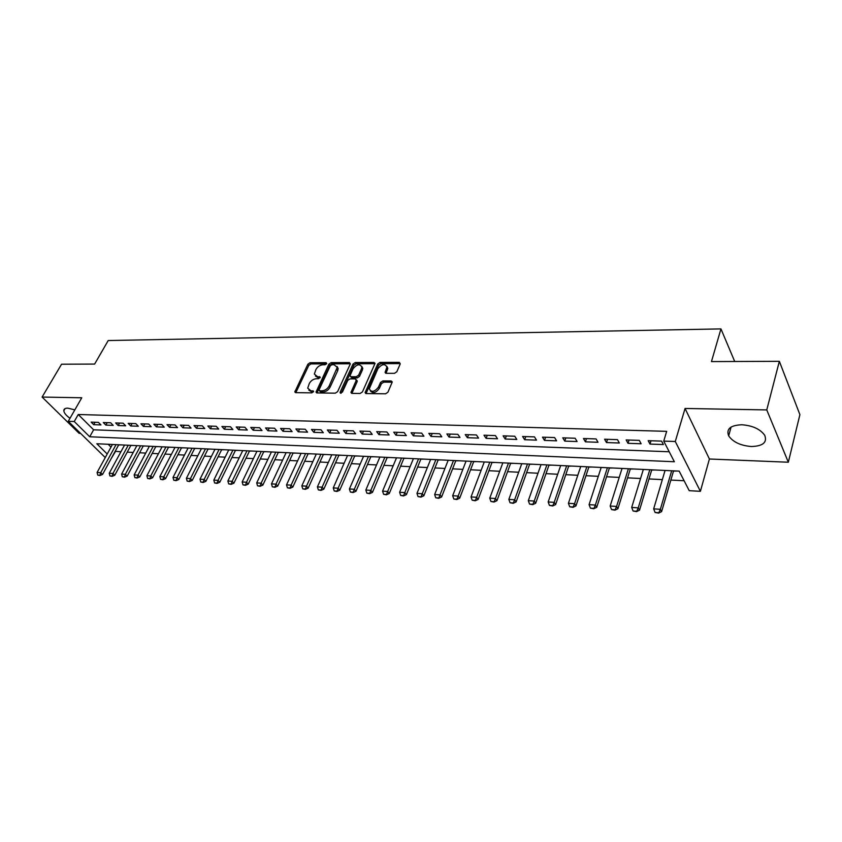 <?xml version="1.0" encoding="UTF-8"?>
<svg xmlns="http://www.w3.org/2000/svg" width="842" height="842" viewBox="0 0 842 842"><rect width="100%" height="100%" fill="white"/><g stroke="black" fill="none" stroke-linecap="round" stroke-linejoin="round"><path stroke-width="1.26" d="M326.654 363.702L326.075 362.66L310.056 362.734L307.856 364.218L294.837 391.898L295.774 392.667L311.887 392.867L313.571 391.298L310.793 390.709L307.719 388.151L309.298 383.52C310.972 380.595 313.35 378.984 316.434 378.711L318.539 378.721L320.213 377.174L317.434 376.595L314.35 374.069L315.908 369.543C317.56 366.649 319.928 365.06 323.002 364.754L325.096 364.754L326.654 363.702M741.802 424.768C730.424 425.273 726.046 428.978 728.667 435.861C733.024 442.071 740.592 445.618 751.359 446.523C762.978 446.155 767.43 442.397 764.694 435.251C760.179 429.062 752.548 425.568 741.802 424.768M74.833 409.865L67.823 408.149C65.118 408.128 63.782 409.002 63.813 410.77C64.097 413.022 66.16 415.527 69.991 418.295M394.488 373.332L396.814 371.775L400.245 363.891L399.266 362.355L380.016 362.428L377.721 363.976L365.112 392.614L366.186 393.561L385.562 393.803L387.92 392.225L392.267 381.952L391.162 380.952L382.847 380.91L380.51 382.468L378.416 387.225C374.416 392.025 371.385 392.572 369.301 388.857L377.879 368.701C381.879 363.944 384.899 363.418 386.941 367.112L385.089 372.353L386.173 373.322L394.488 373.332M779.345 361.313L799.9 414.643L788.333 462.226L766.767 409.917L779.345 361.313L711.458 361.586L720.952 328.906L108.218 340.536L94.63 364.081L61.561 364.218L42.1 397.066L81.769 397.771L68.265 421.316L74.243 421.516L78.243 414.506L666.675 431.346L663.738 441.113L675.284 441.492L700.397 491.318L689.23 490.686L679.168 471.12L96.809 443.745L107.218 453.996M766.767 409.917L685.062 408.465L675.284 441.492M350.251 364.07L349.377 362.565L331.148 362.639L328.917 364.144L316.013 392.119L316.992 392.94L335.337 393.172L337.621 391.635L350.251 364.07M355.25 362.544L373.985 362.46L375.048 363.376L362.428 391.93L360.113 393.477L351.988 393.382L350.946 392.467L356.229 380.447L355.335 378.889L350.019 378.868L347.746 380.395L342.378 392.162L340.168 392.13L352.998 364.06L355.25 362.544L356.155 363.755L374.869 363.691L373.985 362.46M42.1 397.066L79.106 433.304L80.558 433.356M665.001 470.689L664.054 470.415M673.495 471.088L677.042 471.025M643.267 469.657L642.457 469.394M651.676 470.057L655.171 469.994M621.975 468.657L621.28 468.405M630.3 469.047L633.731 468.983M601.114 467.678L600.525 467.426M609.355 468.068L612.723 467.994M588.821 467.1L592.137 467.026M568.687 466.152L571.95 466.079M548.952 465.216L552.163 465.152M529.586 464.31L532.744 464.237M510.599 463.416L513.704 463.342M491.97 462.532L495.022 462.468M473.688 461.669L476.698 461.605M455.743 460.827L458.701 460.753M438.124 459.995L441.04 459.921M420.832 459.185L423.705 459.111M403.844 458.385L406.675 458.311M387.162 457.595L389.951 457.522M370.775 456.827L373.532 456.753M354.682 456.059L357.387 455.996M338.863 455.322L341.536 455.248M323.317 454.585L325.949 454.512M308.046 453.87L310.635 453.796M293.027 453.154L295.584 453.091M278.26 452.459L280.775 452.396M263.735 451.775L266.219 451.712M249.453 451.102L251.905 451.038M235.402 450.438L237.823 450.375M221.593 449.796L223.972 449.723M207.995 449.154L210.353 449.081M194.618 448.523L196.944 448.449M181.451 447.902L183.745 447.828M168.495 447.291L170.758 447.218M155.738 446.692L157.97 446.618M143.182 446.102L145.392 446.028M130.815 445.513L132.994 445.45M98.409 422.368L91.136 422.126L93.694 424.684L100.956 424.936L98.409 422.368M110.681 422.779L103.292 422.537L105.839 425.105L113.217 425.368L110.681 422.779M123.142 423.2L115.638 422.947L118.185 425.536L125.679 425.799L123.142 423.2M135.804 423.621L128.184 423.368L130.721 425.978L138.33 426.241L135.804 423.621M148.676 424.042L140.93 423.789L143.456 426.42L151.192 426.694L148.676 424.042M161.748 424.484L153.875 424.221L156.391 426.873L164.264 427.147L161.748 424.484M175.041 424.926L167.042 424.663L169.547 427.326L177.536 427.61L175.041 424.926M188.555 425.378L180.42 425.105L182.914 427.799L191.039 428.083L188.555 425.378M202.29 425.831L194.018 425.557L196.502 428.273L204.764 428.557L202.29 425.831M216.247 426.294L207.848 426.02L210.311 428.746L218.71 429.041L216.247 426.294M230.455 426.768L221.899 426.484L224.361 429.241L232.897 429.536L230.455 426.768M244.896 427.252L236.202 426.957L238.644 429.736L247.327 430.041L244.896 427.252M259.589 427.736L250.737 427.441L253.168 430.241L262.009 430.557L259.589 427.736M274.534 428.231L265.535 427.936L267.945 430.757L276.934 431.072L274.534 428.231M289.743 428.746L280.586 428.441L282.975 431.283L292.121 431.599L289.743 428.746M305.214 429.252L295.9 428.946L298.278 431.82L307.583 432.146L305.214 429.252M320.96 429.778L311.477 429.462L313.845 432.356L323.317 432.693L320.96 429.778M337 430.315L327.349 429.988L329.685 432.914L339.326 433.251L337 430.315M353.324 430.862L343.494 430.536L345.82 433.472L355.629 433.819L353.324 430.862M369.943 431.409L359.934 431.083L362.239 434.051L372.238 434.398L369.943 431.409M386.878 431.978L376.679 431.63L378.963 434.63L389.141 434.988L386.878 431.978M404.128 432.546L393.74 432.199L395.993 435.23L406.36 435.588L404.128 432.546M421.695 433.135L411.117 432.777L413.348 435.83L423.905 436.198L421.695 433.135M439.598 433.725L428.82 433.367L431.02 436.451L441.787 436.819L439.598 433.725M457.848 434.335L446.86 433.967L449.028 437.072L460.006 437.461L457.848 434.335M476.446 434.956L465.247 434.588L467.394 437.714L478.572 438.103L476.446 434.956M495.412 435.588L483.992 435.209L486.108 438.366L497.506 438.766L495.412 435.588M514.757 436.23L503.106 435.84L505.189 439.029L516.82 439.44L514.757 436.23M534.481 436.882L522.598 436.493L524.64 439.713L536.501 440.124L534.481 436.882M554.604 437.556L542.48 437.156L544.49 440.398L556.594 440.829L554.604 437.556M575.139 438.24L562.761 437.829L564.74 441.113L577.086 441.534L575.139 438.24M596.083 438.935L583.464 438.514L585.401 441.829L597.999 442.271L596.083 438.935M617.481 439.65L604.588 439.219L606.482 442.566L619.344 443.008L617.481 439.65M639.31 440.377L626.153 439.934L628.006 443.313L641.13 443.776L639.31 440.377M78.243 414.506L93.62 429.799L669.211 451.765M649.982 444.081L663.38 444.544L661.612 441.113L648.182 440.671L649.982 444.081L650.992 440.766M115.196 451.259L120.901 451.807M127.247 452.133L133.215 452.438M139.625 452.764L145.74 453.08M152.191 453.406L158.454 453.733M164.948 454.07L171.368 454.396M177.925 454.733L184.493 455.069M191.102 455.406L197.828 455.754M204.49 456.101L211.384 456.448M218.099 456.796L225.161 457.164M231.929 457.511L239.17 457.88M245.99 458.227L253.41 458.616M260.294 458.964L267.893 459.353M274.829 459.711L282.617 460.111M289.616 460.469L297.605 460.879M304.657 461.248L312.845 461.669M319.96 462.026L328.348 462.458M335.526 462.826L344.125 463.268M351.367 463.647L360.187 464.1M367.491 464.468L376.532 464.942M383.899 465.321L393.172 465.794M400.613 466.173L410.117 466.668M417.621 467.047L427.378 467.552M434.946 467.942L444.955 468.457M452.596 468.847L462.858 469.373M470.583 469.773L481.108 470.31M488.897 470.71L499.706 471.267M507.568 471.667L518.661 472.236M526.608 472.646L537.985 473.236M546.005 473.646L557.699 474.246M565.792 474.667L577.791 475.277M585.969 475.698L598.294 476.33M606.556 476.761L619.217 477.403M627.553 477.835L640.562 478.509M648.982 478.94L662.349 479.624M670.863 480.066L684.114 480.74M108.176 444.281L111.007 447.081M118.638 444.944L120.795 444.871M734.708 361.492L720.952 328.906M685.062 408.465L709.406 459.006L788.333 462.226M709.406 459.006L700.397 491.318M115.47 451.522L111.302 458.395M74.243 421.516L89.726 436.766L674.347 461.742L663.738 441.113M105.261 457.574L68.265 421.316M93.62 429.799L89.726 436.766M93.694 424.684L95.051 422.263M105.839 425.105L107.197 422.663M118.185 425.536L119.532 423.073M130.721 425.978L132.068 423.494M143.456 426.42L144.803 423.915M156.391 426.873L157.738 424.347M169.547 427.326L170.884 424.789M182.914 427.799L184.251 425.231M196.502 428.273L197.828 425.684M210.311 428.746L211.637 426.147M224.361 429.241L225.677 426.61M238.644 429.736L239.959 427.083M253.168 430.241L254.473 427.568M267.945 430.757L269.251 428.062M282.975 431.283L284.27 428.557M298.278 431.82L299.563 429.073M313.845 432.356L315.118 429.588M329.685 432.914L330.959 430.115M345.82 433.472L347.072 430.651M362.239 434.051L363.491 431.199M378.963 434.63L380.205 431.757M395.993 435.23L397.224 432.314M413.348 435.83L414.559 432.893M431.02 436.451L432.23 433.483M449.028 437.072L450.228 434.083M467.394 437.714L468.573 434.693M486.108 438.366L487.265 435.314M505.189 439.029L506.337 435.945M524.64 439.713L525.776 436.598M544.49 440.398L545.605 437.261M564.74 441.113L565.835 437.935M585.401 441.829L586.474 438.619M606.482 442.566L607.545 439.313M628.006 443.313L629.048 440.029M315.445 376.048L318.36 377.795L317.434 376.595M320.034 377.795L318.36 377.795M308.835 390.151L311.729 391.888L310.793 390.709M313.413 391.909L311.729 391.888M326.559 363.87L310.972 363.923L308.782 365.407L295.816 392.667M349.377 362.565L350.283 363.776L332.053 363.849L329.832 365.344L316.981 392.94M331.853 364.733L330.296 365.786L319.118 389.72L319.686 390.804L321.928 390.835C325.075 390.572 327.485 388.951 329.169 385.973L337.253 367.375L334.085 364.723L331.853 364.733M319.423 390.762L320.623 392.004L319.686 390.804M337.095 366.523L338.168 368.585L337.684 370.743L330.085 387.173C328.412 390.141 326.001 391.762 322.854 392.025L320.623 392.004M356.661 380.174L357.134 381.668L351.893 393.372M341.168 393.182L353.893 365.281L352.998 364.06M361.492 368.796L361.871 367.101C359.85 363.607 356.903 364.165 353.03 368.796L349.977 375.837L350.998 376.711L356.313 376.732L358.597 375.195L361.492 368.796L362.386 370.017L362.776 368.322L361.776 366.417M350.588 376.648L351.914 377.932L350.998 376.711M362.386 370.017L359.502 376.416L357.218 377.953L351.914 377.932M356.155 363.755L353.893 365.281M386.836 366.344L387.825 368.354L386.004 373.311M370.333 390.877C372.953 393.677 375.953 392.867 379.31 388.457L378.416 387.225M391.162 380.952L392.056 382.194L383.731 382.142L381.405 383.699L379.31 388.457M399.266 362.355L400.139 363.597L380.9 363.67L378.605 365.207L366.049 393.551M112.439 444.481L97.093 472.467L100.724 472.699L116.049 444.65M99.556 475.235L97.746 475.109L99.861 475.519L100.724 472.699L102.545 474.456L118.733 444.776M97.093 472.467L97.746 475.109M99.861 475.519L102.545 474.456M124.563 445.05L109.249 473.257L112.944 473.499L128.237 445.218M111.765 476.046L109.923 475.93L112.07 476.34L112.944 473.499L114.754 475.267L130.91 445.344M109.249 473.257L109.923 475.93M112.07 476.34L114.754 475.267M136.878 445.628L121.606 474.067L125.353 474.309L140.603 445.807M124.153 476.877L122.29 476.751L124.458 477.172L125.353 474.309L127.163 476.098L143.266 445.923M121.606 474.067L122.29 476.751M124.458 477.172L127.163 476.098M149.381 446.218L134.152 474.888L137.951 475.141L153.17 446.397M136.751 477.73L134.846 477.593L137.057 478.024L137.951 475.141L139.761 476.93L155.823 446.523M134.152 474.888L134.846 477.593M137.057 478.024L139.761 476.93M162.085 446.807L146.897 475.719L150.76 475.972L165.937 446.997M149.539 478.582L147.613 478.456L149.844 478.887L150.76 475.972L152.56 477.782L168.579 447.113M146.897 475.719L147.613 478.456M149.844 478.887L152.56 477.782M174.999 447.418L159.854 476.572L163.78 476.825L178.904 447.607M162.548 479.456L160.58 479.319L162.843 479.761L163.78 476.825L165.569 478.645L181.535 447.723M159.854 476.572L160.58 479.319M162.843 479.761L165.569 478.645M188.103 448.039L173.01 477.435L177.009 477.688L192.081 448.218M175.757 480.34L173.757 480.203L176.052 480.645L177.009 477.688L178.788 479.53L194.702 448.344M173.01 477.435L173.757 480.203M176.052 480.645L178.788 479.53M201.427 448.66L186.398 478.309L190.45 478.572L205.469 448.849M189.176 481.245L187.156 481.108L189.482 481.55L190.45 478.572L192.229 480.414L208.079 448.975M186.398 478.309L187.156 481.108M189.482 481.55L192.229 480.414M214.973 449.302L199.996 479.193L204.111 479.466L219.078 449.491M202.827 482.161L200.764 482.013L203.122 482.466L204.111 479.466L205.88 481.329L221.678 449.617M199.996 479.193L200.764 482.013M203.122 482.466L205.88 481.329M228.74 449.944L213.815 480.098L218.004 480.372L232.908 450.144M216.71 483.087L214.605 482.95L217.004 483.403L218.004 480.372L219.773 482.245L235.497 450.26M213.815 480.098L214.605 482.95M217.004 483.403L219.773 482.245M242.728 450.607L227.866 481.014L232.129 481.298L246.969 450.807M230.813 484.034L228.687 483.887L231.108 484.35L232.129 481.298L233.887 483.182L249.537 450.923M227.866 481.014L228.687 483.887M231.108 484.35L233.887 483.182M256.947 451.27L242.17 481.95L246.495 482.234L261.262 451.47M245.159 484.992L242.991 484.855L245.454 485.308L246.495 482.234L248.243 484.139L263.82 451.596M242.17 481.95L242.991 484.855M245.454 485.308L248.243 484.139M271.408 451.954L256.705 482.908L261.115 483.192L275.797 452.154M259.757 485.971L257.547 485.823L260.041 486.297L261.115 483.192L262.841 485.108L278.344 452.28M256.705 482.908L257.547 485.823M260.041 486.297L262.841 485.108M286.122 452.638L271.492 483.866L275.976 484.161L290.585 452.849M274.597 486.971L272.355 486.823L274.892 487.297L275.976 484.161L277.692 486.097L293.111 452.975M271.492 483.866L272.355 486.823M274.892 487.297L277.692 486.097M301.078 453.343L286.533 484.855L291.1 485.15L305.614 453.564M289.701 487.981L287.417 487.834L289.985 488.307L291.1 485.15L292.805 487.097L308.13 453.68M286.533 484.855L287.417 487.834M289.985 488.307L292.805 487.097M316.297 454.059L301.836 485.855L306.477 486.16L320.918 454.28M305.067 489.013L302.752 488.855L305.351 489.339L306.477 486.16L308.172 488.118L323.402 454.396M301.836 485.855L302.752 488.855M305.351 489.339L308.172 488.118M331.78 454.785L317.413 486.876L322.139 487.181L336.474 455.006M320.707 490.065L318.35 489.907L320.991 490.391L322.139 487.181L323.823 489.16L338.947 455.122M317.413 486.876L318.35 489.907M320.991 490.391L323.823 489.16M347.536 455.533L333.264 487.907L338.084 488.223L352.314 455.754M336.632 491.128L334.221 490.97L336.905 491.465L338.084 488.223L339.747 490.223L354.766 455.869M333.264 487.907L334.221 490.97M336.905 491.465L339.747 490.223M363.565 456.28L349.409 488.97L354.303 489.286L368.438 456.511M352.83 492.212L350.377 492.054L353.103 492.549L354.303 489.286L355.955 491.296L370.859 456.627M349.409 488.97L350.377 492.054M353.103 492.549L355.955 491.296M379.889 457.048L365.838 490.044L370.827 490.37L384.836 457.28M369.333 493.328L366.838 493.159L369.606 493.665L370.827 490.37L372.459 492.391L387.246 457.395M365.838 490.044L366.838 493.159M369.606 493.665L372.459 492.391M396.498 457.837L382.573 491.139L387.646 491.465L401.539 458.069M386.131 494.454L383.594 494.275L386.404 494.791L387.646 491.465L389.267 493.507L403.928 458.185M382.573 491.139L383.594 494.275M386.404 494.791L389.267 493.507M413.411 458.627L399.613 492.254L404.781 492.591L418.548 458.869M403.244 495.601L400.655 495.422L403.507 495.938L404.781 492.591L406.381 494.654L420.905 458.985M399.613 492.254L400.655 495.422M403.507 495.938L406.381 494.654M430.641 459.437L416.969 493.391L422.242 493.728L435.872 459.679M420.674 496.769L418.042 496.591L420.937 497.117L422.242 493.728L423.821 495.812L438.208 459.795M416.969 493.391L418.042 496.591M420.937 497.117L423.821 495.812M448.186 460.258L434.651 494.538L440.019 494.896L453.512 460.511M438.44 497.959L435.746 497.78L438.693 498.306L440.019 494.896L441.587 496.99L455.817 460.616M434.651 494.538L435.746 497.78M438.693 498.306L441.587 496.99M466.058 461.1L452.67 495.717L458.143 496.075L471.488 461.353M456.532 499.169L453.796 498.99L456.796 499.527L458.143 496.075L459.69 498.19L473.762 461.469M452.67 495.717L453.796 498.99M456.796 499.527L459.69 498.19M484.276 461.963L471.036 496.927L476.614 497.285L489.802 462.216M474.983 500.411L472.194 500.222L475.235 500.769L476.614 497.285L478.14 499.422L492.044 462.321M471.036 496.927L472.194 500.222M475.235 500.769L478.14 499.422M502.832 462.826L489.76 498.148L495.443 498.517L508.463 463.1M493.78 501.674L490.939 501.485L494.033 502.032L495.443 498.517L496.948 500.664L510.673 463.195M489.76 498.148L490.939 501.485M494.033 502.032L496.948 500.664M521.745 463.721L508.842 499.39L514.641 499.769L527.492 463.995M512.957 502.958L510.052 502.758L513.199 503.316L514.641 499.769L516.114 501.937L529.671 464.089M508.842 499.39L510.052 502.758M513.199 503.316L516.114 501.937M541.027 464.626L528.313 500.664L534.228 501.053L546.879 464.9M532.502 504.263L529.544 504.074L532.744 504.632L534.228 501.053L535.67 503.242L549.026 465.005M528.313 500.664L529.544 504.074M532.744 504.632L535.67 503.242M560.688 465.552L548.163 501.969L554.194 502.358L566.655 465.837M552.447 505.61L549.437 505.4L552.689 505.968L554.194 502.358L555.615 504.568L568.76 465.931M548.163 501.969L549.437 505.4M552.689 505.968L555.615 504.568M580.738 466.489L568.413 503.295L574.57 503.695L586.832 466.784M572.792 506.968L569.718 506.768L573.023 507.337L574.57 503.695L575.96 505.916L588.895 466.878M568.413 503.295L569.718 506.768M573.023 507.337L575.96 505.916M601.188 467.457L589.074 504.642L595.357 505.053L607.398 467.752M593.547 508.358L590.41 508.147L593.778 508.736L595.357 505.053L596.725 507.294L609.429 467.847M589.074 504.642L590.41 508.147M593.778 508.736L596.725 507.294M622.049 468.436L610.166 506.021L616.576 506.442L628.395 468.731M614.734 509.778L611.534 509.568L614.965 510.157L616.576 506.442L617.912 508.705L630.374 468.826M610.166 506.021L611.534 509.568M614.965 510.157L617.912 508.705M643.341 469.436L631.689 507.431L638.236 507.852L649.813 469.741M636.363 511.231L633.089 511.01L636.584 511.61L638.236 507.852L639.531 510.147L651.75 469.836M631.689 507.431L633.089 511.01M636.584 511.61L639.531 510.147M665.064 470.457L653.666 508.863L660.349 509.305L671.674 470.773M658.444 512.715L655.108 512.494L658.665 513.094L660.349 509.305L661.612 511.61L673.558 470.857M653.666 508.863L655.108 512.494M658.665 513.094L661.612 511.61M326.717 363.512L326.075 362.66M313.55 391.562L312.898 390.73M320.181 377.448L319.528 376.606M295.942 392.309L294.995 391.13M308.782 365.407L307.856 364.218M310.972 363.923L310.056 362.734M317.108 392.572L316.171 391.383M329.832 365.344L328.917 364.144M332.053 363.849L331.148 362.639M322.854 392.025L321.928 390.835M330.085 387.173L329.169 385.973M337.684 370.743L336.779 369.533M352.019 393.003L351.103 391.793M357.134 381.668L356.229 380.447M340.999 393.225L340.168 392.13M357.218 377.953L356.313 376.732M359.502 376.416L358.597 375.195M386.11 372.995L385.226 371.764M387.457 369.933L386.573 368.691M381.405 383.699L380.51 382.468M383.731 382.142L382.847 380.91M366.175 393.182L365.26 391.962M378.605 365.207L377.721 363.976M380.9 363.67L380.016 362.428M728.667 435.861L731.077 427.052M63.813 410.77L65.044 408.633M295.416 392.614L294.837 391.898M316.613 392.877L316.013 392.119M338.168 368.585L337.253 367.375M351.588 393.319L350.946 392.467M357.282 381.016L356.377 379.795M340.505 393.193L340.063 392.625M362.776 368.322L361.871 367.101M385.731 373.248L385.089 372.353M387.825 368.354L386.941 367.112M365.775 393.498L365.112 392.614"/></g></svg>
